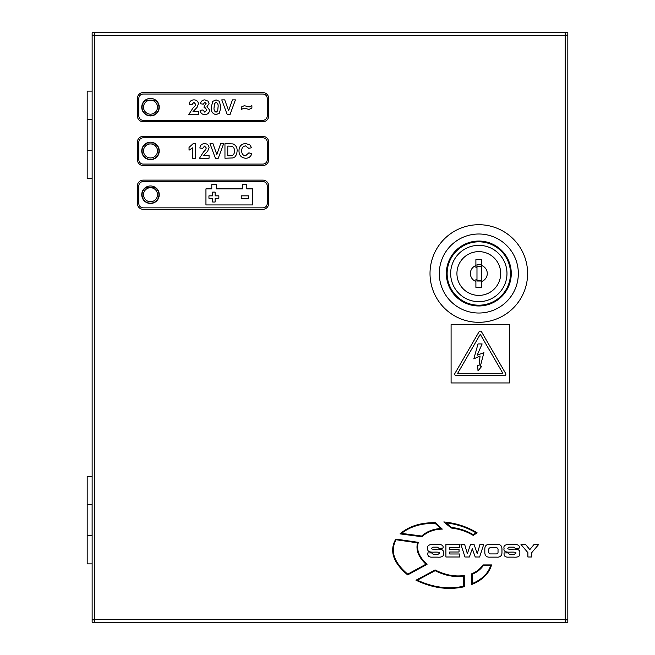<?xml version="1.0" encoding="UTF-8"?>
<svg xmlns="http://www.w3.org/2000/svg" width="655" height="655" viewBox="0 0 655 655"><rect width="100%" height="100%" fill="white"/><g stroke="black" fill="none" stroke-linecap="round" stroke-linejoin="round"><path stroke-width="0.98" d="M92.134 563.881L87.18 563.881L87.18 535.725L92.134 535.725M92.134 150.503L87.18 150.503L87.18 178.668L92.134 178.668M92.134 119.276L87.18 119.276L87.18 91.119L92.134 91.119M92.134 504.497L87.18 504.497L87.18 476.332L92.134 476.332M481.736 266.822A7.295 7.295 0 0 0 476.979 266.446M476.979 280.569A7.295 7.295 0 0 0 481.736 280.201M475.898 281.453L475.898 279.636A6.787 6.787 0 0 0 476.979 280.045L476.979 266.978A6.787 6.787 0 0 0 475.898 267.387L475.898 265.57A8.466 8.466 0 0 0 475.898 281.453L475.898 287.373L481.736 287.373L481.736 281.453A8.466 8.466 0 0 0 481.736 265.57L481.736 259.65L475.898 259.65L475.898 265.57M478.813 245.347A28.165 28.165 0 0 1 506.978 273.512A28.165 28.165 0 0 1 478.813 301.677A28.165 28.165 0 0 1 450.656 273.512A28.165 28.165 0 0 1 478.813 245.347M478.813 251.626A21.885 21.885 0 0 1 500.698 273.512A21.885 21.885 0 0 1 478.813 295.397A21.885 21.885 0 0 1 456.928 273.512A21.885 21.885 0 0 1 478.813 251.626M476.979 280.045L476.979 281.011L481.736 281.011L481.736 281.453L481.736 265.57M481.736 264.718L476.979 264.718L476.979 266.978M454.693 374.193A1.457 1.457 0 0 0 456.15 375.651L504.391 375.651A1.457 1.457 0 0 0 505.66 373.465L481.54 331.848A1.457 1.457 0 0 0 479.01 331.848L454.889 373.465A1.457 1.457 0 0 0 454.693 374.193M141.75 194.715A8.752 8.752 0 0 0 150.503 203.468A8.752 8.752 0 0 0 159.255 194.715A8.752 8.752 0 0 0 150.503 185.963A8.752 8.752 0 0 0 141.75 194.715M141.75 150.945A8.752 8.752 0 0 0 150.503 159.697A8.752 8.752 0 0 0 159.255 150.945A8.752 8.752 0 0 0 150.503 142.184A8.752 8.752 0 0 0 141.75 150.945M141.75 107.166A8.752 8.752 0 0 0 150.503 115.919A8.752 8.752 0 0 0 159.255 107.166A8.752 8.752 0 0 0 150.503 98.414A8.752 8.752 0 0 0 141.75 107.166M92.134 504.645L87.18 504.645L87.18 535.577L92.134 535.577M92.134 119.423L87.18 119.423L87.18 150.355L92.134 150.355M565.2 35.083L567.819 35.083L567.819 32.75L94.762 32.75L94.762 622.25L567.819 622.25L567.819 619.917L565.2 619.917M565.2 622.25L565.2 32.75M94.762 32.75L92.134 32.75L92.134 35.083L94.762 35.083M94.762 619.917L92.134 619.917L92.134 622.25L94.762 622.25M94.762 619.622L92.134 619.622L92.134 35.378L567.819 35.378L567.819 619.622L94.762 619.622M451.09 324.585L451.09 382.946L509.459 382.946L509.459 324.585L451.09 324.585M502.876 373.317L457.673 373.317L480.271 334.32L502.876 373.317M473.819 358.866L478.011 343.94L482.129 343.94L477.135 355.239L483.93 352.611L480.344 366.186L481.859 366.186L478.011 370.836L477.626 365.269L479.01 365.883L480.066 355.993L473.819 358.866M433.283 554.335L431.629 552.91L427.797 552.91L427.797 553.77C427.682 556.242 429.312 557.364 432.677 557.135L437.319 557.135C441.937 557.511 444.008 556.201 443.541 553.213C444.074 550.061 441.634 548.734 436.214 549.234C432.636 549.414 431.113 549.054 431.645 548.129L433.094 547.162L437.335 547.162L439.194 548.456L443.026 548.063C443.623 545.738 442.01 544.51 438.195 544.37L432.849 544.37C428.755 544.575 427.076 545.91 427.813 548.374C427.076 551.158 429.213 552.411 434.232 552.132C438.49 551.977 440.283 552.361 439.611 553.287L437.974 554.335L433.283 554.335M490.325 544.37C486.771 544.051 484.937 545.558 484.823 548.89L484.823 552.615C484.937 555.948 486.771 557.454 490.325 557.135L496.465 557.135C500.019 557.454 501.853 555.948 501.967 552.615L501.967 548.89C501.853 545.558 500.019 544.051 496.465 544.37L490.325 544.37M490.947 553.925L495.843 553.925C497.481 553.999 498.209 553.164 498.029 551.42L498.029 550.077C498.242 548.472 497.448 547.637 495.639 547.58L491.152 547.58C489.342 547.637 488.548 548.472 488.753 550.077L488.753 551.42C488.581 553.164 489.31 553.999 490.947 553.925M509.533 554.335L507.879 552.91L504.055 552.91L504.055 553.77C503.941 556.242 505.562 557.364 508.935 557.135L513.569 557.135C518.187 557.511 520.267 556.201 519.792 553.213C520.324 550.061 517.884 548.734 512.464 549.234C508.894 549.414 507.371 549.054 507.895 548.129L509.344 547.162L513.585 547.162L515.452 548.456L519.276 548.063C519.874 545.738 518.269 544.51 514.453 544.37L509.107 544.37C505.013 544.575 503.335 545.91 504.072 548.374C503.327 551.158 505.464 552.411 510.482 552.132C514.74 551.977 516.533 552.361 515.862 553.287L514.224 554.335L509.533 554.335M473.278 535.413L477.11 532.818C467.269 526.759 456.167 523.132 443.803 521.937L451.221 528.02C459.196 528.945 466.548 531.41 473.278 535.413M446.063 522.821L451.5 527.414C459.327 528.339 466.581 530.755 473.27 534.66L475.98 532.842C467.121 527.545 457.149 524.205 446.063 522.821M418.365 542.34L395.784 539.081C389.16 550.806 393.123 562.743 407.656 574.902L427.044 564.348C418.987 556.873 416.097 549.537 418.365 542.34M407.721 574.157L425.963 564.225C418.504 557.094 415.696 549.971 417.546 542.839L396.119 539.753C389.979 550.896 393.843 562.367 407.721 574.157M464.28 586.724L464.248 575.516C454.619 576.85 444.917 575 435.125 569.948L415.982 580.199C432.447 588.125 448.552 590.294 464.28 586.724M463.691 586.209L463.675 576.228C454.185 577.383 444.671 575.532 435.133 570.677L417.374 580.207C433.184 587.502 448.626 589.5 463.691 586.209M442.289 529.109L435.305 522.698C420.674 522.502 408.916 526.227 400.033 533.874L421.861 536.723C427.428 531.762 434.24 529.224 442.289 529.109M435.084 523.329C421.296 523.206 410.12 526.563 401.556 533.383L421.64 536.044C426.978 531.385 433.389 528.888 440.872 528.56L435.084 523.329M483.005 564.921C480.082 569.064 476.373 571.971 471.854 573.641L471.453 584.612C482.342 580.215 489.039 573.649 491.545 564.921L483.005 564.921M472.517 574.067L472.23 583.613C482.023 579.413 488.18 573.395 490.685 565.552L483.341 565.552C480.475 569.523 476.873 572.355 472.517 574.067M445.908 544.51L445.908 556.996L459.785 556.996L459.785 553.991L449.731 553.991L449.731 551.993L459.04 551.993L459.04 549.406L449.731 549.406L449.731 547.408L459.564 547.408L459.564 544.51L445.908 544.51M460.923 544.51L464.976 556.996L469.373 556.996L472.288 548.751L475.235 556.996L479.632 556.996L483.685 544.51L479.943 544.51L477.29 553.68L474.081 544.51L470.527 544.51L467.359 553.68L464.665 544.51L460.923 544.51M527.897 552.648L527.897 556.996L531.729 556.996L531.729 552.648L538.639 544.51L534.021 544.51L529.813 549.611L525.605 544.51L520.987 544.51L527.897 552.648M262.86 92.576L143.208 92.576A5.838 5.838 0 0 0 137.37 98.414L137.37 115.919A5.838 5.838 0 0 0 143.208 121.756L262.86 121.756A5.838 5.838 0 0 0 268.697 115.919L268.697 98.414A5.838 5.838 0 0 0 262.86 92.576M267.24 98.414A4.38 4.38 0 0 0 262.86 94.033L143.208 94.033A4.38 4.38 0 0 0 138.827 98.414L138.827 115.919A4.38 4.38 0 0 0 143.208 120.299L262.86 120.299A4.38 4.38 0 0 0 267.24 115.919L267.24 98.414M196.983 107.502L192.971 111.653L198.391 111.653L198.391 114.461L188.853 114.461L192.799 108.263L195.034 105.905L195.591 104.219L193.855 102.303L192.038 104.546L189.23 104.276C189.524 101.451 191.088 99.986 193.913 99.871C196.598 99.912 198.088 101.238 198.391 103.842L196.983 107.502M204.802 114.65C202.067 114.478 200.495 113.037 200.078 110.318L202.886 109.974L204.859 112.218L206.816 109.909L205.121 107.731L204.008 107.936L204.27 105.668L206.251 103.858L204.859 102.303L203.255 104.178L200.455 103.752C200.888 101.279 202.346 99.986 204.835 99.871L208.061 101.181L209.06 103.613L206.955 106.675L209.616 110.089C209.297 112.947 207.692 114.461 204.802 114.65M212.744 101.353L216.076 99.871L219.409 101.369L220.841 107.264L219.4 113.168L216.076 114.65C212.425 113.798 210.836 111.325 211.303 107.24L212.744 101.353M218.033 107.264C218.467 104.915 217.812 103.261 216.076 102.303L214.422 103.736L214.111 107.264C213.677 109.614 214.332 111.268 216.076 112.218L217.722 110.785L218.033 107.264M244.11 108.1L241.425 109.41L241.425 106.978L244.34 105.668L249.203 106.978L251.897 105.668L251.897 108.1L248.949 109.41L244.11 108.1M248.622 195.845L248.622 198.76L241.228 198.76L241.228 195.845L248.622 195.845M215.118 198.277L215.118 202.018L212.687 202.018L212.687 198.277L208.945 198.277L208.945 195.845L212.687 195.845L212.687 192.103L215.118 192.103L215.118 195.845L218.86 195.845L218.86 198.277L215.118 198.277M252.642 204.933L205.948 204.933L205.948 188.877L211.786 188.877L211.786 184.505L216.166 184.505L216.166 188.877L242.432 188.877L242.432 184.505L246.812 184.505L246.812 188.877L252.642 188.877L252.642 204.933M262.86 136.346L143.208 136.346A5.838 5.838 0 0 0 137.37 142.184L137.37 159.697A5.838 5.838 0 0 0 143.208 165.535L262.86 165.535A5.838 5.838 0 0 0 268.697 159.697L268.697 142.184A5.838 5.838 0 0 0 262.86 136.346M267.24 142.184A4.38 4.38 0 0 0 262.86 137.812L143.208 137.812A4.38 4.38 0 0 0 138.827 142.184L138.827 159.697A4.38 4.38 0 0 0 143.208 164.077L262.86 164.077A4.38 4.38 0 0 0 267.24 159.697L267.24 142.184M262.86 180.125L143.208 180.125A5.838 5.838 0 0 0 137.37 185.963L137.37 203.468A5.838 5.838 0 0 0 143.208 209.305L262.86 209.305A5.838 5.838 0 0 0 268.697 203.468L268.697 185.963A5.838 5.838 0 0 0 262.86 180.125M267.24 185.963A4.38 4.38 0 0 0 262.86 181.582L143.208 181.582A4.38 4.38 0 0 0 138.827 185.963L138.827 203.468A4.38 4.38 0 0 0 143.208 207.848L262.86 207.848A4.38 4.38 0 0 0 267.24 203.468L267.24 185.963M189.041 147.391L193.151 143.65L195.403 143.65L195.403 158.24L192.595 158.24L192.595 147.85L189.041 150.191L189.041 147.391M207.643 151.272L203.631 155.431L209.06 155.431L209.06 158.24L199.513 158.24L203.459 152.034L205.695 149.676L206.251 147.989L204.524 146.081L202.698 148.325L199.89 148.046C200.184 145.222 201.748 143.756 204.581 143.65C207.258 143.691 208.749 145.017 209.06 147.612L207.643 151.272M218.271 158.24L215.389 158.24L209.993 143.65L212.957 143.65L216.821 154.498L220.669 143.65L223.65 143.65L218.271 158.24M233.057 157.929L224.96 158.24L224.96 143.65L233.074 143.92C235.988 145.32 237.339 147.711 237.118 151.084L236.676 154.187L235.12 156.766L233.057 157.929M231.69 146.221L227.768 146.081L227.768 155.808L231.944 155.669C233.81 154.776 234.605 153.204 234.31 150.945C234.588 148.611 233.712 147.039 231.69 146.221M245.527 155.808L248.9 152.811L251.708 153.745C250.791 156.725 248.769 158.223 245.641 158.24C241.318 157.814 239.1 155.391 238.985 150.977C239.034 146.393 241.286 143.887 245.748 143.461L250.046 145.058L251.52 147.76L248.72 148.325L245.551 145.893C242.874 146.294 241.621 147.915 241.793 150.765C241.58 153.679 242.825 155.358 245.527 155.808M230.061 114.461L227.17 114.461L221.775 99.871L224.739 99.871L228.603 110.72L232.46 99.871L235.432 99.871L230.061 114.461M143.502 107.166A7 7 0 0 0 150.503 114.175A7 7 0 0 0 157.511 107.166A7 7 0 0 0 150.503 100.166A7 7 0 0 0 143.502 107.166M142.045 107.166A8.466 8.466 0 0 0 150.503 115.632A8.466 8.466 0 0 0 155.251 100.166L145.754 100.166A8.466 8.466 0 0 0 142.045 107.166M143.502 150.945A7 7 0 0 0 150.503 157.945A7 7 0 0 0 157.511 150.945A7 7 0 0 0 150.503 143.936A7 7 0 0 0 143.502 150.945M142.045 150.945A8.466 8.466 0 0 0 150.503 159.402A8.466 8.466 0 0 0 155.251 143.936L145.754 143.936A8.466 8.466 0 0 0 142.045 150.945M143.502 194.715A7 7 0 0 0 150.503 201.724A7 7 0 0 0 157.511 194.715A7 7 0 0 0 150.503 187.715A7 7 0 0 0 143.502 194.715M142.045 194.715A8.466 8.466 0 0 0 150.503 203.181A8.466 8.466 0 0 0 155.251 187.715L145.754 187.715A8.466 8.466 0 0 0 142.045 194.715M439.3 273.512A39.513 39.513 0 0 1 478.813 233.999A39.513 39.513 0 0 1 518.334 273.512A39.513 39.513 0 0 1 478.813 313.024A39.513 39.513 0 0 1 439.3 273.512M511.268 273.512A32.455 32.455 0 0 0 478.813 241.056A32.455 32.455 0 0 0 446.358 273.512A32.455 32.455 0 0 0 478.813 305.967A32.455 32.455 0 0 0 511.268 273.512M447.136 273.512A31.686 31.686 0 0 1 478.813 241.826A31.686 31.686 0 0 1 510.499 273.512A31.686 31.686 0 0 1 478.813 305.197A31.686 31.686 0 0 1 447.136 273.512M478.813 322.309A48.797 48.797 0 0 0 527.611 273.512A48.797 48.797 0 0 0 478.813 224.714A48.797 48.797 0 0 0 430.016 273.512A48.797 48.797 0 0 0 478.813 322.309M92.109 504.645L92.109 535.577M92.109 150.355L92.109 119.423"/></g></svg>
